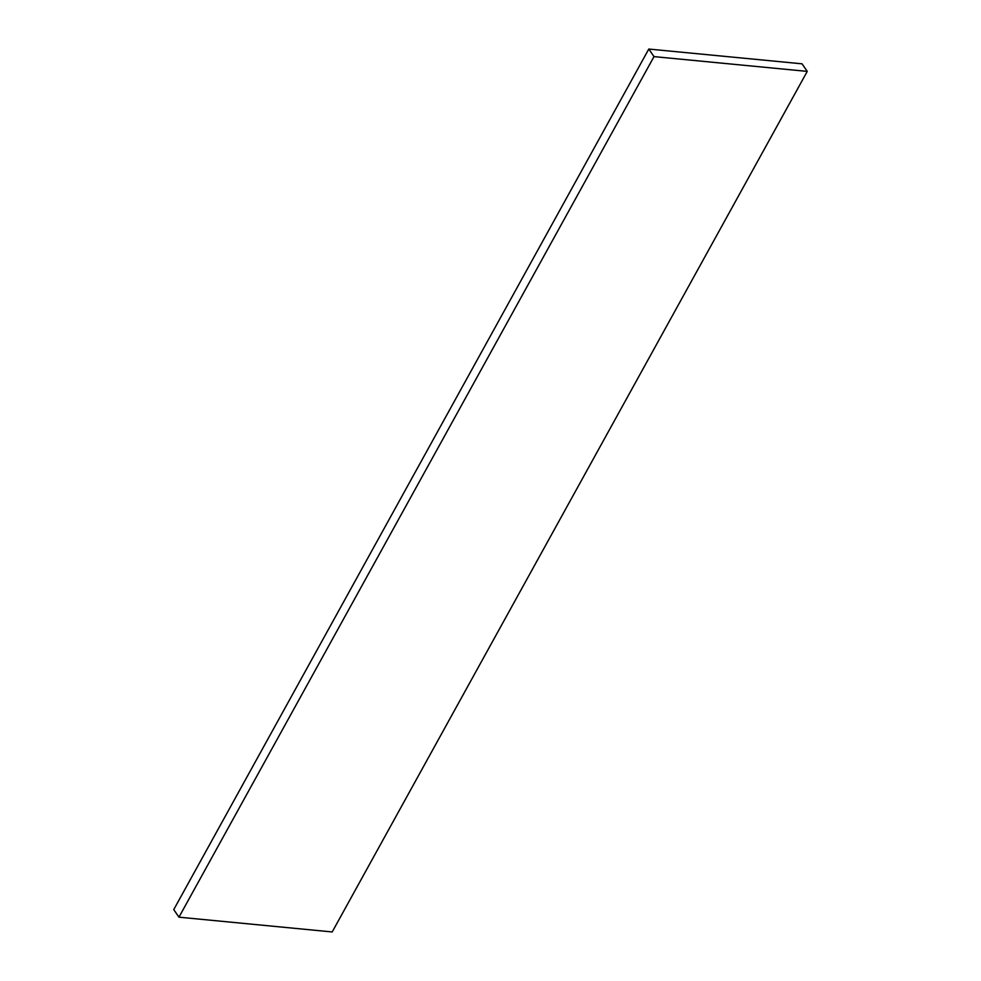 <?xml version="1.0" encoding="UTF-8"?>
<svg xmlns="http://www.w3.org/2000/svg" width="981" height="981" viewBox="0 0 981 981"><rect width="100%" height="100%" fill="white"/><g stroke="black" fill="none" stroke-linecap="round" stroke-linejoin="round"><path stroke-width="1.47" d="M802.041 63.826L807.253 71.392L654.008 56.616L648.797 49.05L802.041 63.826M654.008 56.616L178.959 917.174L173.747 909.608L648.797 49.05M178.959 917.174L332.203 931.95L807.253 71.392"/></g></svg>
